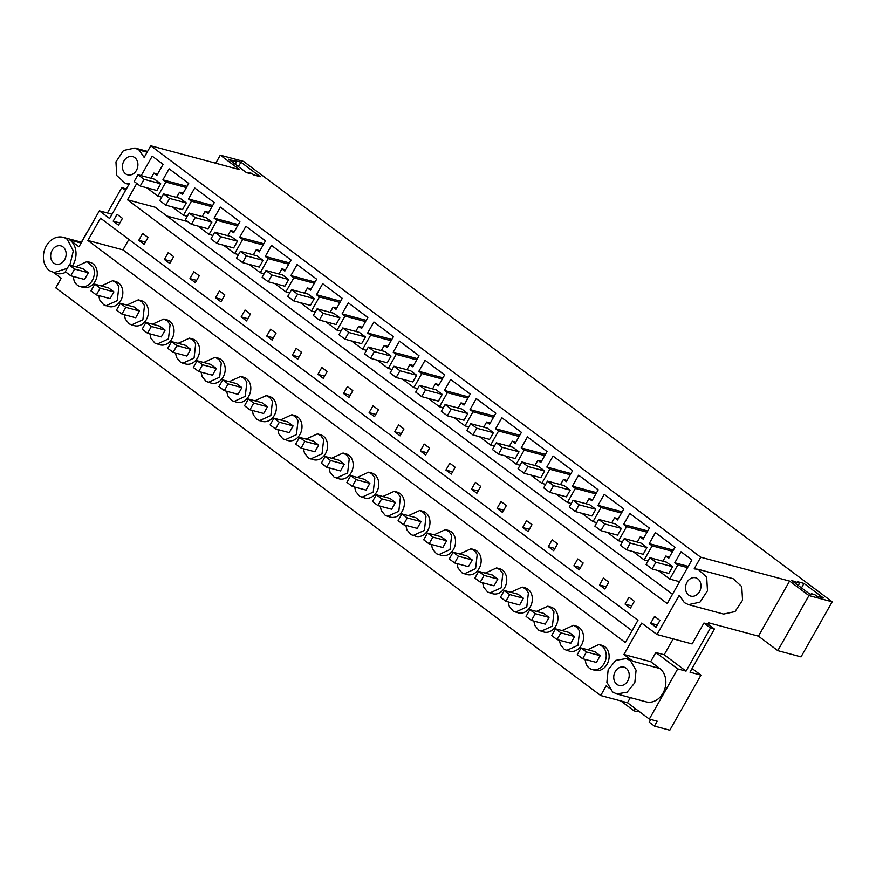 <?xml version="1.0" encoding="UTF-8"?>
<svg xmlns="http://www.w3.org/2000/svg" width="876" height="876" viewBox="0 0 876 876"><rect width="100%" height="100%" fill="white"/><g stroke="black" fill="none" stroke-linecap="round" stroke-linejoin="round"><path stroke-width="1.31" d="M832.2 601.801L808.953 595.56L777.789 650.638L801.036 656.88L832.2 601.801L243.528 161.414L220.281 155.172L215.726 163.221M643.959 545.31L640.936 543.043L624.27 538.565L630.315 543.087L626.515 549.821L643.181 554.3L646.981 547.566L643.959 545.31M626.231 658.566L630.359 660.581L636.085 670.228L634.804 682.765L627.117 692.182L616.737 693.956L612.609 691.941L606.882 682.294L608.163 669.746L615.85 660.329L626.231 658.566L628.869 659.267A18.319 14.728 105 0 1 632.987 661.281L623.92 654.492L641.703 623.066L657.011 634.531L679.239 595.242L684.375 602.644L688.492 604.648L699.946 602.173L707.48 590.774L706.669 577.142L697.997 569.258L694.153 568.874L700.745 557.224L150.771 145.788L239.63 169.648L220.281 155.172M700.745 557.224L789.605 581.084L808.953 595.56M811.614 593.764L812.994 594.793L809.49 593.851L791.597 580.47L799.569 583.274L797.423 581.675L804.004 583.438L823.396 597.947L816.826 596.184L814.68 594.585L811.614 593.764L811.285 594.333M248.532 172.517L249.912 173.547L246.408 172.605L228.516 159.224L236.487 162.027L234.341 160.428L240.922 162.191L260.314 176.711L253.744 174.937L251.598 173.339L248.532 172.517L248.204 173.098M187.836 221.65L166.911 216.033M777.789 650.638L758.441 636.162L708.618 622.792L707.885 624.095L703.932 623.033L692.106 643.948L657.011 634.531M672.582 566.717L668.771 573.441L652.105 568.973L646.061 564.451L649.872 557.716L666.537 562.195L672.582 566.717L655.916 562.239L649.872 557.716M150.771 145.788L144.179 157.439L139.043 150.037L147.135 152.205M72.445 265.888A18.319 14.728 105 0 0 75.5 258.529A18.319 14.728 105 0 0 75.971 252.135A18.319 14.728 105 0 0 69.905 240.035L78.971 246.824L99.349 210.82L109.62 218.507L129.265 183.796L125.421 183.412L116.749 175.529L115.95 161.896L123.472 150.497L134.926 148.022L139.043 150.037M65.864 272.118A18.319 14.728 105 0 1 64.233 272.874A18.319 14.728 105 0 1 56.283 273.411L49.527 270.695A18.319 14.728 105 0 1 45.081 248.499A18.319 14.728 105 0 1 63.149 237.319A18.319 14.728 105 0 1 67.277 239.334L73.299 250.963L69.817 265.187M609.105 688.054L606.17 685.864L600.706 695.533L55.757 287.854L61.232 278.185L54.06 272.819M697.833 578.861A9.472 7.61 105 0 1 700.132 590.325A9.472 7.61 105 0 1 690.792 596.096A9.472 7.61 105 0 1 688.667 595.056A9.472 7.61 105 0 1 686.368 583.591A9.472 7.61 105 0 1 695.708 577.81A9.472 7.61 105 0 1 697.833 578.861M650.66 623.263L654.547 616.397L659.935 620.438L656.047 627.293L650.66 623.263L657.318 625.048M628.946 597.257L634.344 601.286L630.457 608.152L625.07 604.112L628.946 597.257M662.891 561.209L665.804 556.063L668.76 558.275L674.991 547.259L655.434 532.63L649.204 543.646L652.16 545.857L644.188 559.928L633.009 551.562M136.766 183.445L127.502 199.805L667.227 603.575L691.92 559.928L681.024 551.77L674.794 562.786L677.75 564.998L669.79 579.08L658.61 570.714M150.99 178.266L153.902 173.109L156.87 175.32L163.1 164.305L152.205 156.158L141.189 175.627M176.591 197.407L179.503 192.26L182.46 194.472L188.69 183.456L169.134 168.827L162.903 179.843L165.86 182.055L157.899 196.125L146.719 187.771M202.181 216.558L205.094 211.412L208.05 213.624L214.291 202.608L194.724 187.968L188.493 198.983L191.45 201.206L183.489 215.277L172.309 206.911M227.782 235.71L230.695 230.552L233.651 232.764L239.882 221.748L220.325 207.119L214.094 218.135L217.051 220.347L209.079 234.429L197.899 226.063M253.372 254.85L256.285 249.704L259.241 251.916L265.472 240.9L245.915 226.271L239.685 237.286L242.641 239.498L234.68 253.569L223.5 245.203M278.962 274.002L281.886 268.855L284.842 271.067L291.073 260.052L271.516 245.411L265.275 256.427L268.242 258.639L260.271 272.721L249.091 264.355M304.563 293.142L307.476 287.996L310.433 290.208L316.663 279.192L297.106 264.563L290.876 275.579L293.832 277.791L285.872 291.872L274.692 283.506M330.153 312.294L333.066 307.147L336.023 309.359L342.264 298.344L322.696 283.715L316.466 294.73L319.422 296.942L311.462 311.013L300.282 302.647M355.755 331.446L358.667 326.288L361.624 328.5L367.854 317.484L348.298 302.855L342.067 313.871L345.024 316.083L337.052 330.164L325.872 321.799M381.345 350.586L384.257 345.44L387.214 347.652L393.444 336.636L373.888 322.007L367.657 333.022L370.614 335.234L362.653 349.305L351.473 340.95M406.935 369.738L409.858 364.591L412.815 366.803L419.046 355.787L399.489 341.147L393.247 352.163L396.215 354.386L388.243 368.457L377.063 360.091M432.536 388.889L435.449 383.732L438.405 385.944L444.636 374.928L425.079 360.299L418.848 371.315L421.805 373.526L413.844 387.608L402.664 379.242M458.126 408.03L461.039 402.883L463.995 405.095L470.237 394.08L450.669 379.45L444.439 390.466L447.395 392.678L439.434 406.749L428.255 398.383M483.727 427.181L486.64 422.035L489.596 424.247L495.827 413.231L476.27 398.591L470.04 409.607L472.996 411.819L465.025 425.9L453.856 417.534M509.317 446.322L512.23 441.175L515.187 443.387L521.417 432.372L501.86 417.743L495.63 428.758L498.586 430.97L490.626 445.052L479.446 436.686M534.908 465.474L537.831 460.327L540.788 462.539L547.018 451.523L527.462 436.894L521.22 447.91L524.187 450.122L516.216 464.192L505.036 455.827M560.509 484.625L563.421 479.468L566.378 481.68L572.608 470.664L553.052 456.035L546.821 467.05L549.778 469.262L541.817 483.344L530.637 474.978M586.099 503.766L589.011 498.619L591.968 500.831L598.209 489.815L578.642 475.186L572.411 486.202L575.368 488.414L567.407 502.485L556.227 494.13M611.7 522.917L614.613 517.771L617.569 519.983L623.8 508.967L604.243 494.327L598.012 505.342L600.969 507.565L593.008 521.636L581.828 513.27M637.29 542.069L640.203 536.911L643.159 539.123L649.39 528.108L629.833 513.478L623.602 524.494L626.559 526.706L618.598 540.788L607.418 532.422M464.795 411.271L461.772 409.015L445.107 404.537L451.162 409.059L447.351 415.793L464.017 420.261L467.828 413.538L464.795 411.271M567.177 487.866L564.155 485.6L547.489 481.132L553.533 485.654L549.723 492.378L566.389 496.856L570.199 490.122L567.177 487.866M618.368 526.158L615.346 523.892L598.68 519.424L604.725 523.947L600.914 530.67L617.58 535.148L621.391 528.414L618.368 526.158M595.8 509.274L589.745 504.751L573.079 500.273L579.135 504.795L575.324 511.529L591.99 515.997L595.8 509.274L579.135 504.795M288.664 279.499L284.853 286.233L268.187 281.754L262.143 277.232L265.954 270.509L282.62 274.976L288.664 279.499L271.998 275.031L265.954 270.509M339.855 317.802L336.045 324.525L319.379 320.058L313.334 315.535L317.134 308.801L333.8 313.28L339.855 317.802L323.178 313.323L317.134 308.801M388.013 353.827L384.991 351.572L368.325 347.093L374.37 351.615L370.57 358.35L387.236 362.817L391.035 356.094L388.013 353.827M416.637 375.235L412.826 381.969L396.16 377.49L390.116 372.968L393.926 366.245L410.592 370.712L416.637 375.235L399.971 370.767L393.926 366.245M362.423 334.687L359.401 332.42L342.735 327.952L348.779 332.475L344.969 339.198L361.635 343.677L365.445 336.942L362.423 334.687M260.041 258.091L257.018 255.836L240.352 251.357L246.397 255.88L242.597 262.614L259.263 267.081L263.063 260.358L260.041 258.091M234.45 238.951L231.428 236.684L214.762 232.206L220.807 236.728L216.996 243.462L233.662 247.941L237.473 241.207L234.45 238.951M314.254 298.65L308.21 294.128L291.544 289.649L297.588 294.172L293.778 300.906L310.443 305.385L314.254 298.65L297.588 294.172M544.609 470.981L538.565 466.459L521.899 461.98L527.943 466.503L524.133 473.237L540.799 477.705L544.609 470.981L527.943 466.503M493.418 432.678L487.374 428.156L470.708 423.688L476.752 428.211L472.941 434.934L489.607 439.413L493.418 432.678L476.752 428.211M186.281 202.914L180.237 198.392L163.571 193.914L169.615 198.436L165.805 205.17L182.471 209.638L186.281 202.914L169.615 198.436M211.882 222.055L208.072 228.789L191.406 224.311L185.362 219.788L189.161 213.065L205.827 217.533L211.882 222.055L195.206 217.587L189.161 213.065M87.874 240.462L100.488 218.179L637.969 620.285L625.365 642.557L87.874 240.462L122.968 249.879L632.056 630.742M519.008 451.83L515.208 458.564L498.543 454.086L492.487 449.563L496.298 442.829L512.964 447.308L519.008 451.83L502.342 447.351L496.298 442.829M459.626 553.982L471.003 548.759L473.916 549.548A12.976 10.435 105 0 1 477.519 551.541A12.976 10.435 105 0 1 480.125 555.296A12.976 10.435 105 0 1 478.515 569.455A12.976 10.435 105 0 1 467.182 574.612L462.079 572.893L458.06 568.086L457.042 563.618M382.845 496.539L394.222 491.316L397.135 492.104A12.976 10.435 105 0 1 400.737 494.097A12.976 10.435 105 0 1 403.343 497.853A12.976 10.435 105 0 1 401.734 512.011A12.976 10.435 105 0 1 390.4 517.168L385.298 515.449L381.279 510.642L380.261 506.175M408.446 515.679L419.812 510.467L422.725 511.245A12.976 10.435 105 0 1 426.327 513.237A12.976 10.435 105 0 1 428.933 516.993A12.976 10.435 105 0 1 427.324 531.163A12.976 10.435 105 0 1 415.99 536.32L410.888 534.601L406.869 529.783L405.851 525.326M536.419 611.426L547.785 606.203L550.697 606.991A12.976 10.435 105 0 1 554.3 608.973A12.976 10.435 105 0 1 556.906 612.74A12.976 10.435 105 0 1 555.296 626.898A12.976 10.435 105 0 1 543.963 632.056L538.86 630.337L534.842 625.53L533.823 621.062M562.009 630.567L573.386 625.355L576.288 626.132A12.976 10.435 105 0 1 579.89 628.125A12.976 10.435 105 0 1 582.507 631.881A12.976 10.435 105 0 1 580.898 646.05A12.976 10.435 105 0 1 569.564 651.207L564.462 649.488L560.443 644.67L559.425 640.214M485.227 573.123L496.593 567.911L499.506 568.688A12.976 10.435 105 0 1 503.109 570.681A12.976 10.435 105 0 1 505.715 574.437A12.976 10.435 105 0 1 504.105 588.606A12.976 10.435 105 0 1 492.772 593.764L487.669 592.045L483.661 587.227L482.632 582.77M510.817 592.275L522.195 587.062L525.107 587.84A12.976 10.435 105 0 1 528.71 589.833A12.976 10.435 105 0 1 531.316 593.589A12.976 10.435 105 0 1 529.706 607.747A12.976 10.435 105 0 1 518.373 612.904L513.27 611.185L509.252 606.378L508.233 601.922M229.282 381.651L240.648 376.439L243.561 377.217A12.976 10.435 105 0 1 247.163 379.209A12.976 10.435 105 0 1 249.769 382.965A12.976 10.435 105 0 1 248.16 397.124A12.976 10.435 105 0 1 236.827 402.281L231.724 400.573L227.705 395.755L226.687 391.298M254.872 400.803L266.249 395.58L269.151 396.368A12.976 10.435 105 0 1 272.764 398.361A12.976 10.435 105 0 1 275.371 402.117A12.976 10.435 105 0 1 273.761 416.275A12.976 10.435 105 0 1 262.428 421.433L257.325 419.714L253.306 414.906L252.288 410.439M178.091 343.359L189.468 338.136L192.37 338.924A12.976 10.435 105 0 1 195.972 340.917A12.976 10.435 105 0 1 198.578 344.673A12.976 10.435 105 0 1 196.98 358.832A12.976 10.435 105 0 1 185.646 363.989L180.544 362.27L176.525 357.463L175.507 352.995M203.681 362.5L215.058 357.288L217.971 358.065A12.976 10.435 105 0 1 221.573 360.058A12.976 10.435 105 0 1 224.179 363.814A12.976 10.435 105 0 1 222.57 377.983A12.976 10.435 105 0 1 211.236 383.14L206.134 381.421L202.115 376.603L201.097 372.147M331.654 458.247L343.031 453.023L345.943 453.812A12.976 10.435 105 0 1 349.546 455.794A12.976 10.435 105 0 1 352.152 459.561A12.976 10.435 105 0 1 350.542 473.719A12.976 10.435 105 0 1 339.209 478.876L334.106 477.157L330.088 472.35L329.069 467.883M357.255 477.387L368.621 472.175L371.534 472.952A12.976 10.435 105 0 1 375.136 474.945A12.976 10.435 105 0 1 377.742 478.701A12.976 10.435 105 0 1 376.132 492.87A12.976 10.435 105 0 1 364.799 498.028L359.697 496.309L355.689 491.491L354.66 487.034M280.473 419.943L291.839 414.731L294.752 415.509A12.976 10.435 105 0 1 298.355 417.502A12.976 10.435 105 0 1 300.961 421.257A12.976 10.435 105 0 1 299.351 435.427A12.976 10.435 105 0 1 288.018 440.584L282.915 438.865L278.897 434.047L277.878 429.59M306.063 439.095L317.44 433.883L320.342 434.66A12.976 10.435 105 0 1 323.945 436.653A12.976 10.435 105 0 1 326.551 440.409A12.976 10.435 105 0 1 324.952 454.567A12.976 10.435 105 0 1 313.619 459.725L308.516 458.006L304.498 453.199L303.479 448.742M101.309 285.915L112.675 280.703L115.588 281.481A12.976 10.435 105 0 1 119.191 283.474A12.976 10.435 105 0 1 121.797 287.229A12.976 10.435 105 0 1 120.187 301.388A12.976 10.435 105 0 1 108.854 306.545L103.751 304.826L99.733 300.019L98.714 295.562M193.837 271.746L199.235 275.776L195.348 282.641L189.961 278.612L193.837 271.746M164.359 259.46L169.758 263.49L173.634 256.635L168.247 252.606L164.359 259.46L171.028 261.245M471.496 489.235L475.383 482.369L480.771 486.399L476.894 493.265L471.496 489.235L478.165 491.02M502.485 512.416L506.361 505.551L500.973 501.521L497.097 508.376L502.485 512.416M420.305 450.932L424.192 444.077L429.579 448.107L425.703 454.972L420.305 450.932L426.973 452.728M451.293 474.113L455.181 467.258L449.782 463.218L445.906 470.084L451.293 474.113M573.879 565.819L577.755 558.965L583.153 562.994L579.266 569.849L573.879 565.819L580.536 567.604M599.469 584.971L603.356 578.105L608.743 582.135L604.867 589L599.469 584.971L606.137 586.756M528.075 531.557L531.962 524.702L526.575 520.662L522.687 527.527L528.075 531.557M548.277 546.668L552.165 539.813L557.552 543.843L553.676 550.708L548.277 546.668L554.946 548.464M272.129 340.085L276.017 333.219L270.629 329.19L266.742 336.055L272.129 340.085M292.332 355.196L296.219 348.341L301.607 352.371L297.73 359.237L292.332 355.196L299.001 356.992M220.949 301.793L224.825 294.927L219.438 290.898L215.551 297.752L220.949 301.793M241.152 316.904L245.028 310.038L250.416 314.079L246.539 320.934L241.152 316.904L247.809 318.689M374.512 416.669L378.388 409.815L373.001 405.785L369.125 412.64L374.512 416.669M400.102 435.821L403.989 428.955L398.602 424.926L394.715 431.791L400.102 435.821M317.933 374.348L321.81 367.482L327.208 371.523L323.321 378.377L317.933 374.348L324.591 376.132M343.523 393.488L347.411 386.634L352.798 390.663L348.922 397.529L343.523 393.488L350.192 395.284M138.769 240.309L144.157 244.349L148.044 237.484L142.646 233.454L138.769 240.309L145.427 242.105M439.204 392.13L436.182 389.864L419.516 385.385L425.561 389.908L421.75 396.642L438.416 401.12L442.227 394.386L439.204 392.13M117.056 214.302L122.443 218.343L118.567 225.198L113.179 221.168L117.056 214.302M75.708 266.764L87.085 261.552L89.998 262.329A12.976 10.435 105 0 1 96.207 268.078A12.976 10.435 105 0 1 94.597 282.247A12.976 10.435 105 0 1 83.264 287.405L80.351 286.616A12.976 10.435 105 0 1 74.142 280.868L73.124 276.411M157.669 181.507L154.647 179.241L137.981 174.773L144.025 179.295L140.215 186.019L156.881 190.497L160.691 183.763L157.669 181.507M126.9 305.067L138.277 299.844L141.178 300.632A12.976 10.435 105 0 1 144.792 302.614A12.976 10.435 105 0 1 147.398 306.381A12.976 10.435 105 0 1 145.788 320.539A12.976 10.435 105 0 1 134.455 325.697L129.352 323.978L125.334 319.171L124.315 314.703M152.501 324.208L163.867 318.995L166.779 319.773A12.976 10.435 105 0 1 170.382 321.766A12.976 10.435 105 0 1 172.988 325.522A12.976 10.435 105 0 1 171.378 339.691A12.976 10.435 105 0 1 160.045 344.848L154.942 343.129L150.924 338.311L149.905 333.855M434.036 534.831L445.413 529.619L448.315 530.396A12.976 10.435 105 0 1 451.917 532.389A12.976 10.435 105 0 1 454.524 536.145A12.976 10.435 105 0 1 452.925 550.303A12.976 10.435 105 0 1 441.592 555.472L436.489 553.752L432.47 548.934L431.452 544.478M587.599 649.718L598.976 644.506L601.889 645.283A12.976 10.435 105 0 1 605.491 647.276A12.976 10.435 105 0 1 608.097 651.032A12.976 10.435 105 0 1 606.488 665.191A12.976 10.435 105 0 1 595.154 670.348L592.242 669.571A12.976 10.435 105 0 1 590.052 668.629A12.976 10.435 105 0 1 586.033 663.822L585.015 659.354M125.586 173.82A9.472 7.61 105 0 1 123.286 162.356A9.472 7.61 105 0 1 132.626 156.574A9.472 7.61 105 0 1 134.751 157.614A9.472 7.61 105 0 1 137.05 169.079A9.472 7.61 105 0 1 127.721 174.861A9.472 7.61 105 0 1 125.586 173.82M758.441 636.162L789.605 581.084M795.112 581.412L794.444 582.595M796.492 582.452L795.824 583.635M799.569 583.274L798.31 585.497M804.004 583.438L801.496 587.873M126.308 189.019L121.808 187.552L107.419 212.988M707.885 624.095L714.433 629.001L689.992 672.188L700.964 675.133L692.084 668.497M697.997 569.258L733.092 578.686L741.753 586.57L742.563 600.202L735.03 611.59L723.587 614.076L688.492 604.648M664.183 654.766L686.05 671.125L677.717 668.892L655.85 652.532L664.183 654.766L673.184 638.867M623.92 654.492L650.671 661.676L655.85 652.532M632.987 661.281L659.737 668.465L650.671 661.676M600.706 695.533L627.457 702.716L630.348 697.614M60.86 278.842L61.013 278.031M677.717 668.892L649.324 719.076L657.219 721.189L654.449 726.095L649.204 722.174L650.748 719.459M649.324 719.076L627.457 702.716M127.502 199.805L155.14 207.218L672.494 594.257M674.794 562.786L688.262 566.4M677.75 564.998L687.561 567.637M669.79 579.08L679.601 581.708M669.45 557.048L665.804 556.063M649.204 543.646L673.359 550.128M672.669 551.365L652.16 545.857M648.032 560.958L644.188 559.928M625.07 604.112L631.727 605.907M113.179 221.168L119.837 222.953M189.961 278.612L196.618 280.397M215.551 297.752L222.219 299.548M266.742 336.055L273.4 337.84M369.125 412.64L375.782 414.425M394.715 431.791L401.372 433.576M445.906 470.084L452.563 471.868M497.097 508.376L503.755 510.171M522.687 527.527L529.345 529.312M598.976 644.506L602.578 646.488A12.976 10.435 105 0 1 605.185 650.244A12.976 10.435 105 0 1 603.575 664.413A12.976 10.435 105 0 1 592.242 669.571M686.05 671.125L710.48 627.939L703.932 623.033M714.433 629.001L710.48 627.939M700.964 675.133L669.801 730.212L654.449 726.095M659.737 668.465A18.319 14.728 105 0 1 664.183 690.66A18.319 14.728 105 0 1 646.116 701.84L616.737 693.956M616.901 684.364A9.472 7.61 105 0 1 614.602 672.888A9.472 7.61 105 0 1 623.942 667.118A9.472 7.61 105 0 1 626.066 668.158A9.472 7.61 105 0 1 628.366 679.623A9.472 7.61 105 0 1 619.025 685.404A9.472 7.61 105 0 1 616.901 684.364M635.363 708.629L634.093 710.863L620.81 700.931M128.881 239.422L122.968 249.879M582.649 658.719L596.403 662.42L600.213 655.686L594.815 651.656L581.062 647.955L586.449 651.996L582.649 658.719L577.251 654.69L581.062 647.955M638.593 711.049L637.662 710.797M634.093 710.863L637.159 711.684L637.837 710.48M232.03 160.177L231.363 161.348M233.41 161.206L232.742 162.389M236.487 162.027L235.228 164.25M240.922 162.191L238.414 166.626M157.899 196.125L161.731 197.166M157.56 174.094L153.902 173.109M89.253 228.658L81.293 242.192M125.553 190.355L121.808 187.552M99.349 210.82L112.04 214.226M67.299 268.33L53.655 272.71M87.085 261.552L93.294 267.3A12.976 10.435 105 0 1 91.684 281.459A12.976 10.435 105 0 1 80.351 286.616M62.984 246.912A9.472 7.61 105 0 1 65.284 258.376A9.472 7.61 105 0 1 55.944 264.158A9.472 7.61 105 0 1 53.819 263.118A9.472 7.61 105 0 1 51.52 251.653A9.472 7.61 105 0 1 60.86 245.871A9.472 7.61 105 0 1 62.984 246.912M70.759 275.776L84.512 279.466L88.323 272.732L82.924 268.702L69.171 265.012L74.559 269.041L70.759 275.776L65.361 271.735L69.171 265.012M640.203 536.911L643.86 537.897M623.602 524.494L647.769 530.987M626.559 526.706L647.068 532.214M618.598 540.788L622.442 541.817M614.613 517.771L618.27 518.745M598.012 505.342L622.179 511.836M600.969 507.565L621.478 513.062M593.008 521.636L596.841 522.665M589.011 498.619L592.669 499.605M572.411 486.202L596.578 492.684M575.368 488.414L595.888 493.922M567.407 502.485L571.251 503.525M563.421 479.468L567.079 480.453M546.821 467.05L570.988 473.544M549.778 469.262L570.287 474.77M541.817 483.344L545.649 484.373M537.831 460.327L541.477 461.302M521.22 447.91L545.387 454.392M524.187 450.122L544.697 455.63M516.216 464.192L520.059 465.222M512.23 441.175L515.887 442.161M495.63 428.758L519.796 435.241M498.586 430.97L519.096 436.478M490.626 445.052L494.469 446.081M486.64 422.035L490.286 423.009M470.04 409.607L494.206 416.1M472.996 411.819L493.506 417.326M465.025 425.9L468.868 426.93M461.039 402.883L464.696 403.869M444.439 390.466L468.605 396.948M447.395 392.678L467.915 398.186M439.434 406.749L443.278 407.778M435.449 383.732L439.106 384.717M418.848 371.315L443.015 377.808M421.805 373.526L442.314 379.034M413.844 387.608L417.677 388.637M409.858 364.591L413.505 365.566M393.247 352.163L417.414 358.656M396.215 354.386L416.724 359.883M388.243 368.457L392.087 369.486M384.257 345.44L387.915 346.425M367.657 333.022L391.824 339.505M370.614 335.234L391.123 340.742M362.653 349.305L366.486 350.345M358.667 326.288L362.314 327.274M342.067 313.871L366.234 320.364M345.024 316.083L365.533 321.591M337.052 330.164L340.895 331.194M333.066 307.147L336.723 308.122M316.466 294.73L340.633 301.213M319.422 296.942L339.943 302.45M311.462 311.013L315.305 312.042M307.476 287.996L311.133 288.981M290.876 275.579L315.042 282.061M293.832 277.791L314.342 283.298M285.872 291.872L289.704 292.902M281.886 268.855L285.532 269.83M265.275 256.427L289.441 262.92M268.242 258.639L288.751 264.147M260.271 272.721L264.114 273.75M256.285 249.704L259.942 250.689M239.685 237.286L263.851 243.769M242.641 239.498L263.15 245.006M234.68 253.569L238.513 254.598M230.695 230.552L234.341 231.538M214.094 218.135L238.261 224.628M217.051 220.347L237.56 225.855M209.079 234.429L212.923 235.458M205.094 211.412L208.751 212.386M188.493 198.983L212.66 205.477M191.45 201.206L211.97 206.703M183.489 215.277L187.333 216.306M179.503 192.26L183.161 193.246M162.903 179.843L187.07 186.325M165.86 182.055L186.369 187.563M557.048 639.579L570.813 643.269L574.612 636.534L569.225 632.505L555.472 628.815L560.859 632.844L557.048 639.579L551.661 635.538L555.472 628.815M573.386 625.355L576.988 627.347L579.594 631.103L577.985 645.262L566.652 650.419M531.458 620.427L545.211 624.117L549.022 617.394L543.635 613.353L529.87 609.663L535.269 613.693L531.458 620.427L526.071 616.397L529.87 609.663M547.785 606.203L551.387 608.196L553.993 611.952L552.395 626.121L541.061 631.278M505.857 601.275L519.621 604.977L523.421 598.242L518.034 594.213L504.28 590.523L509.668 594.552L505.857 601.275L500.47 597.246L504.28 590.523M522.195 587.062L525.797 589.055L528.403 592.811L526.794 606.969L515.46 612.127M480.267 582.135L494.02 585.825L497.831 579.091L492.443 575.061L478.679 571.371L484.078 575.401L480.267 582.135L474.88 578.105L478.679 571.371M496.593 567.911L500.196 569.904L502.813 573.66L501.203 587.818L489.87 592.975M454.677 562.983L468.43 566.673L472.241 559.95L466.842 555.921L453.089 552.219L458.476 556.26L454.677 562.983L449.279 558.954L453.089 552.219M471.003 548.759L474.606 550.752L477.212 554.508L475.602 568.677L464.269 573.835M429.076 543.843L442.84 547.533L446.64 540.799L441.252 536.769L427.499 533.079L432.886 537.108L429.076 543.843L423.688 539.802L427.499 533.079M445.413 529.619L449.016 531.612L451.622 535.367L450.012 549.526L438.679 554.683M403.486 524.691L417.239 528.381L421.049 521.658L415.662 517.617L401.898 513.927L407.296 517.957L403.486 524.691L398.098 520.662L401.898 513.927M419.812 510.467L423.415 512.46L426.021 516.216L424.411 530.374L413.078 535.543M377.885 505.54L391.649 509.241L395.448 502.506L390.061 498.477L376.308 494.776L381.695 498.816L377.885 505.54L372.497 501.51L376.308 494.776M394.222 491.316L397.824 493.308L400.431 497.064L398.821 511.234L387.488 516.391M352.294 486.399L366.048 490.089L369.858 483.355L364.471 479.325L350.707 475.635L356.105 479.665L352.294 486.399L346.907 482.358L350.707 475.635M368.621 472.175L372.223 474.168L374.84 477.924L373.231 492.082L361.897 497.24M326.704 467.247L340.457 470.938L344.268 464.214L338.87 460.174L325.116 456.484L330.504 460.513L326.704 467.247L321.306 463.218L325.116 456.484M343.031 453.023L346.633 455.016L349.239 458.772L347.63 472.941L336.296 478.099M301.103 448.096L314.867 451.797L318.667 445.063L313.28 441.033L299.526 437.343L304.914 441.373L301.103 448.096L295.716 444.066L299.526 437.343M317.44 433.883L321.043 435.876L323.649 439.632L322.04 453.79L310.706 458.947M275.513 428.955L289.266 432.645L293.077 425.911L287.689 421.882L273.925 418.191L279.324 422.221L275.513 428.955L270.115 424.926L273.925 418.191M291.839 414.731L295.442 416.724L298.048 420.48L296.438 434.638L285.105 439.796M249.912 409.804L263.676 413.494L267.476 406.771L262.088 402.741L248.335 399.04L253.722 403.08L249.912 409.804L244.524 405.774L248.335 399.04M266.249 395.58L269.852 397.573L272.458 401.328L270.848 415.498L259.515 420.655M224.322 390.663L238.075 394.353L241.886 387.619L236.498 383.589L222.734 379.899L228.132 383.929L224.322 390.663L218.934 386.623L222.734 379.899M240.648 376.439L244.251 378.432L246.857 382.188L245.258 396.346L233.925 401.504M198.732 371.512L212.485 375.202L216.295 368.478L210.897 364.438L197.144 360.748L202.531 364.777L198.732 371.512L193.333 367.482L197.144 360.748M215.058 357.288L218.661 359.28L221.267 363.036L219.657 377.195L208.324 382.363M173.13 352.36L186.884 356.061L190.694 349.327L185.307 345.297L171.554 341.596L176.941 345.637L173.13 352.36L167.743 348.33L171.554 341.596M189.468 338.136L193.07 340.129L195.676 343.885L194.067 358.054L182.734 363.212M147.54 333.219L161.293 336.91L165.104 330.175L159.706 326.146L145.953 322.456L151.351 326.485L147.54 333.219L142.142 329.179L145.953 322.456M163.867 318.995L167.469 320.988L170.075 324.744L168.466 338.902L157.132 344.06M121.939 314.068L135.703 317.758L139.503 311.035L134.116 306.994L120.362 303.304L125.75 307.334L121.939 314.068L116.552 310.038L120.362 303.304M138.277 299.844L141.879 301.837L144.485 305.593L142.876 319.762L131.542 324.919M96.349 294.916L110.102 298.617L113.913 291.883L108.525 287.854L94.761 284.163L100.16 288.193L96.349 294.916L90.962 290.887L94.761 284.163M112.675 280.703L116.278 282.696L118.884 286.452L117.285 300.61L105.952 305.768M586.449 651.996L600.213 655.686M560.859 632.844L574.612 636.534M535.269 613.693L549.022 617.394M509.668 594.552L523.421 598.242M484.078 575.401L497.831 579.091M458.476 556.26L472.241 559.95M432.886 537.108L446.64 540.799M407.296 517.957L421.049 521.658M381.695 498.816L395.448 502.506M356.105 479.665L369.858 483.355M330.504 460.513L344.268 464.214M304.914 441.373L318.667 445.063M279.324 422.221L293.077 425.911M253.722 403.08L267.476 406.771M228.132 383.929L241.886 387.619M202.531 364.777L216.295 368.478M176.941 345.637L190.694 349.327M151.351 326.485L165.104 330.175M125.75 307.334L139.503 311.035M100.16 288.193L113.913 291.883M74.559 269.041L88.323 272.732M655.916 562.239L652.105 568.973M626.515 549.821L620.46 545.299L624.27 538.565M630.315 543.087L646.981 547.566M600.914 530.67L594.87 526.148L598.68 519.424M604.725 523.947L621.391 528.414M575.324 511.529L569.28 507.007L573.079 500.273M549.723 492.378L543.678 487.855L547.489 481.132M553.533 485.654L570.199 490.122M524.133 473.237L518.088 468.715L521.899 461.98M502.342 447.351L498.543 454.086M472.941 434.934L466.897 430.412L470.708 423.688M447.351 415.793L441.307 411.271L445.107 404.537M451.162 409.059L467.828 413.538M421.75 396.642L415.706 392.12L419.516 385.385M425.561 389.908L442.227 394.386M399.971 370.767L396.16 377.49M370.57 358.35L364.515 353.827L368.325 347.093M374.37 351.615L391.035 356.094M344.969 339.198L338.924 334.676L342.735 327.952M348.779 332.475L365.445 336.942M323.178 313.323L319.379 320.058M293.778 300.906L287.733 296.384L291.544 289.649M271.998 275.031L268.187 281.754M242.597 262.614L236.542 258.091L240.352 251.357M246.397 255.88L263.063 260.358M216.996 243.462L210.952 238.94L214.762 232.206M220.807 236.728L237.473 241.207M195.206 217.587L191.406 224.311M165.805 205.17L159.761 200.648L163.571 193.914M140.215 186.019L134.17 181.496L137.981 174.773M144.025 179.295L160.691 183.763M69.905 240.035L81.107 243.046M125.421 183.412L128.947 184.354M134.926 148.022L147.584 151.417M63.149 237.319L81.556 242.258"/></g></svg>
